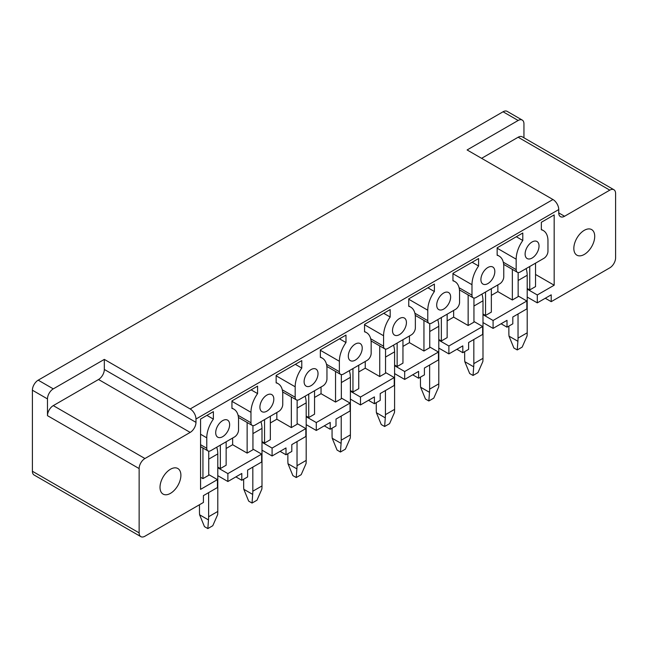 <?xml version="1.0" encoding="UTF-8"?>
<svg xmlns="http://www.w3.org/2000/svg" width="648" height="648" viewBox="0 0 648 648"><rect width="100%" height="100%" fill="white"/><g stroke="black" fill="none" stroke-linecap="round" stroke-linejoin="round"><path stroke-width="0.97" d="M104.328 359.397L53.282 388.873A8.205 4.739 120 0 0 47.482 398.917L47.482 415.66L139.134 468.577A8.205 4.739 -60 0 1 144.933 458.525L190.18 432.41A8.205 4.739 -60 0 0 195.98 422.358L104.328 369.449L104.328 359.397L190.18 408.961L552.955 199.519L467.103 149.955L518.149 120.479L503.067 111.772L38.2 380.165A8.205 4.739 120 0 0 32.4 390.209L32.4 471.258A8.205 4.739 120 0 0 34.101 475.008L140.835 536.633A8.205 4.739 120 0 0 144.933 536.228L203.407 502.467L203.407 495.639L217.445 487.531L217.445 479.625L200.564 489.37L200.564 419.045L213.378 411.642L213.378 419.11A22.478 12.976 120 0 0 206.769 437.829L206.769 448.278A5.743 3.313 120 0 0 207.959 450.911A5.743 3.313 120 0 0 210.827 450.627L234.495 436.963A5.743 3.313 120 0 0 238.553 429.924L238.553 419.475A22.478 12.976 120 0 0 233.904 409.188A22.478 12.976 120 0 0 231.944 408.394L231.944 400.926L257.58 386.127L257.58 393.595A22.478 12.976 120 0 0 250.97 412.314L250.97 422.763A5.743 3.313 120 0 0 252.161 425.388A5.743 3.313 120 0 0 255.029 425.104L278.697 411.44A5.743 3.313 120 0 0 282.755 404.409L282.755 393.96A22.478 12.976 120 0 0 278.105 383.665A22.478 12.976 120 0 0 276.145 382.879L276.145 375.403L301.782 360.604L301.782 368.072A22.478 12.976 120 0 0 295.172 386.791L295.172 397.24A5.743 3.313 120 0 0 296.363 399.873A5.743 3.313 120 0 0 299.23 399.589L322.898 385.925A5.743 3.313 120 0 0 326.957 378.886L326.957 368.437A22.478 12.976 120 0 0 322.299 358.15A22.478 12.976 120 0 0 320.347 357.356L320.347 349.888L345.983 335.081L345.983 342.557A22.478 12.976 120 0 0 339.374 361.268L339.374 371.717A5.743 3.313 120 0 0 340.565 374.35A5.743 3.313 120 0 0 343.432 374.066L367.1 360.401A5.743 3.313 120 0 0 371.158 353.371L371.158 342.922A22.478 12.976 120 0 0 366.501 332.627A22.478 12.976 120 0 0 364.549 331.841L364.549 324.365L390.185 309.566L390.185 317.034A22.478 12.976 120 0 0 383.576 335.753L383.576 346.202A5.743 3.313 120 0 0 384.766 348.835A5.743 3.313 120 0 0 387.634 348.551L411.302 334.886A5.743 3.313 120 0 0 415.36 327.848L415.36 317.399A22.478 12.976 120 0 0 410.702 307.111A22.478 12.976 120 0 0 408.75 306.318L408.75 298.85L434.387 284.043L434.387 291.519A22.478 12.976 120 0 0 427.777 310.23L427.777 320.679A5.743 3.313 120 0 0 428.968 323.312A5.743 3.313 120 0 0 431.835 323.028L455.504 309.363A5.743 3.313 120 0 0 459.562 302.333L459.562 291.884A22.478 12.976 120 0 0 454.904 281.588A22.478 12.976 120 0 0 452.952 280.803L452.952 273.326L478.589 258.528L478.589 265.996A22.478 12.976 120 0 0 471.979 284.715L471.979 295.164A5.743 3.313 120 0 0 473.161 297.796A5.743 3.313 120 0 0 476.037 297.505L499.697 283.848A5.743 3.313 120 0 0 503.763 276.809L503.763 266.36A22.478 12.976 120 0 0 499.106 256.073A22.478 12.976 120 0 0 497.154 255.28L497.154 247.811L522.79 233.005L522.79 240.481A22.478 12.976 120 0 0 516.173 259.192L516.173 269.641A5.743 3.313 120 0 0 517.363 272.273A5.743 3.313 120 0 0 520.239 271.99L543.899 258.325A5.743 3.313 120 0 0 547.965 251.294L547.965 240.845A22.478 12.976 120 0 0 543.308 230.55A22.478 12.976 120 0 0 541.347 229.765L541.347 222.288L554.17 214.893L554.17 285.217L537.289 294.962L527.197 289.138M139.134 468.577L139.134 532.875A8.205 4.739 120 0 0 140.835 536.633M481.602 158.323L518.149 137.23A8.205 4.739 120 0 1 522.248 136.817L613.899 189.734A8.205 4.739 120 0 1 615.6 193.493L615.6 257.791A8.205 4.739 -60 0 1 609.8 267.835L551.213 301.66L545.292 298.25M518.149 120.479A8.205 4.739 -60 0 1 522.248 120.074A8.205 4.739 -60 0 1 523.949 123.833L523.949 137.797M503.067 111.772A8.205 4.739 -60 0 1 507.165 111.367L522.248 120.074M613.899 189.734A8.205 4.739 120 0 0 609.8 190.139L564.554 216.262A8.205 4.739 120 0 1 560.455 216.667A8.205 4.739 120 0 1 558.754 212.917L558.754 209.563A8.205 4.739 60 0 0 552.955 199.519M527.197 297.043L537.289 302.867L551.213 294.832L551.213 301.66M518.149 295.966L526.848 300.996L526.848 308.894L512.811 317.002L512.811 323.83L507.011 327.183L501.098 323.765M526.848 300.996L493.088 320.485L482.995 314.661M507.011 327.183L507.011 320.347L493.088 328.39L493.088 320.485M473.947 321.489L482.647 326.511L482.647 334.417L468.609 342.517L468.609 349.353L462.81 352.698L456.897 349.288M482.647 326.511L448.886 346L438.793 340.176M462.81 352.698L462.81 345.87L448.886 353.905L448.886 346M429.745 347.004L438.445 352.034L438.445 359.932L424.408 368.04L424.408 374.868L418.608 378.221L412.695 374.803M438.445 352.034L404.684 371.523L394.591 365.699M418.608 378.221L418.608 371.385L404.684 379.428L404.684 371.523M385.544 372.527L394.243 377.549L394.243 385.455L380.206 393.563L380.206 400.391L374.406 403.736L368.493 400.326M394.243 377.549L360.482 397.046L350.39 391.214M374.406 403.736L374.406 396.908L360.482 404.943L360.482 397.046M341.342 398.05L350.041 403.072L350.041 410.978L336.004 419.078L336.004 425.914L330.205 429.26L324.292 425.841M350.041 403.072L316.289 422.561L306.188 416.737M330.205 429.26L330.205 422.431L316.289 430.466L316.289 422.561M297.14 423.565L305.848 428.587L305.848 436.493L291.803 444.601L291.803 451.429L286.003 454.783L280.09 451.364M305.848 428.587L272.087 448.084L261.995 442.252M286.003 454.783L286.003 447.946L272.087 455.981L272.087 448.084M252.939 449.088L261.646 454.11L261.646 462.016L247.609 470.116L247.609 476.952L241.801 480.298L235.888 476.879M261.646 454.11L227.885 473.599L217.793 467.775M241.801 480.298L241.801 473.469L227.885 481.505L227.885 473.599M190.18 408.961A8.205 4.739 60 0 1 195.98 419.013L558.754 209.563M227.885 481.505L217.793 475.673M208.737 474.603L217.445 479.625M206.915 415.376L213.378 419.11M251.116 389.861L257.58 393.595M295.318 364.338L301.782 368.072M339.512 338.823L345.983 342.557M383.713 313.3L390.185 317.034M427.915 287.785L434.387 291.519M472.117 262.262L478.589 265.996M516.318 236.739L522.79 240.481M535.548 274.469L554.17 285.217M537.289 302.867L537.289 294.962M589.283 250.079A14.766 8.529 120 0 0 591.656 229.595A14.766 8.529 120 0 0 579.272 234.698A14.766 8.529 120 0 0 576.89 255.174A14.766 8.529 120 0 0 589.283 250.079M215.703 432.678A9.842 5.686 120 0 0 217.744 437.181A9.842 5.686 120 0 0 225.326 434.541A9.842 5.686 120 0 0 229.627 424.634A9.842 5.686 120 0 0 227.586 420.131A9.842 5.686 120 0 0 219.996 422.771A9.842 5.686 120 0 0 215.703 432.678M348.308 356.117A9.842 5.686 120 0 0 350.341 360.62A9.842 5.686 120 0 0 357.931 357.988A9.842 5.686 120 0 0 362.224 348.081A9.842 5.686 120 0 0 360.191 343.57A9.842 5.686 120 0 0 352.601 346.21A9.842 5.686 120 0 0 348.308 356.117M392.51 330.593A9.842 5.686 120 0 0 394.543 335.105A9.842 5.686 120 0 0 402.133 332.464A9.842 5.686 120 0 0 406.426 322.558A9.842 5.686 120 0 0 404.393 318.055A9.842 5.686 120 0 0 396.803 320.687A9.842 5.686 120 0 0 392.51 330.593M436.703 305.078A9.842 5.686 120 0 0 438.745 309.582A9.842 5.686 120 0 0 446.334 306.95A9.842 5.686 120 0 0 450.627 297.043A9.842 5.686 120 0 0 448.586 292.531A9.842 5.686 120 0 0 441.005 295.172A9.842 5.686 120 0 0 436.703 305.078M480.905 279.555A9.842 5.686 120 0 0 482.946 284.067A9.842 5.686 120 0 0 490.536 281.426A9.842 5.686 120 0 0 494.829 271.52A9.842 5.686 120 0 0 492.788 267.017A9.842 5.686 120 0 0 485.206 269.649A9.842 5.686 120 0 0 480.905 279.555M525.107 254.04A9.842 5.686 120 0 0 527.148 258.544A9.842 5.686 120 0 0 534.738 255.911A9.842 5.686 120 0 0 539.031 246.005A9.842 5.686 120 0 0 536.99 241.493A9.842 5.686 120 0 0 529.408 244.134A9.842 5.686 120 0 0 525.107 254.04M318.022 373.596A9.842 5.686 120 0 0 315.989 369.093A9.842 5.686 120 0 0 308.399 371.725A9.842 5.686 120 0 0 304.106 381.64A9.842 5.686 120 0 0 306.139 386.143A9.842 5.686 120 0 0 313.729 383.503A9.842 5.686 120 0 0 318.022 373.596M273.821 399.119A9.842 5.686 120 0 0 271.787 394.608A9.842 5.686 120 0 0 264.198 397.248A9.842 5.686 120 0 0 259.905 407.155A9.842 5.686 120 0 0 261.938 411.658A9.842 5.686 120 0 0 269.528 409.026A9.842 5.686 120 0 0 273.821 399.119M493.088 328.39L482.995 322.558M448.886 353.905L438.793 348.081M404.684 379.428L394.591 373.596M360.482 404.943L350.39 399.119M316.289 430.466L306.188 424.634M272.087 455.981L261.995 450.158M226.144 441.782L226.144 465.224L220.344 468.577L220.344 445.135M217.793 467.103L220.344 468.577M200.564 477.252L202.937 478.621L208.737 475.276L208.737 451.162M202.937 478.621L202.937 448.011M529.748 266.498L529.748 289.94L535.548 286.594L535.548 263.153M527.197 288.465L529.748 289.94M497.85 284.918L497.85 291.616L512.349 299.992L518.149 296.638L518.149 272.524M512.349 299.992L512.349 269.374M497.85 291.616L491.346 295.366M485.546 292.013L485.546 315.463L491.346 312.109L491.346 288.668M482.995 313.988L485.546 315.463M453.649 310.441L453.649 317.131L468.148 325.507L473.947 322.161L473.947 298.048M468.148 325.507L468.148 294.897M453.649 317.131L447.152 320.89M441.345 317.536L441.345 340.978L447.152 337.632L447.152 314.191M438.793 339.503L441.345 340.978M409.447 335.956L409.447 342.654L423.946 351.03L429.745 347.676L429.745 323.563M423.946 351.03L423.946 320.412M409.447 342.654L402.951 346.405M397.143 343.059L397.143 366.501L402.951 363.147L402.951 339.706M394.591 365.026L397.143 366.501M365.245 361.479L365.245 368.177L379.744 376.545L385.544 373.199L385.544 349.086M379.744 376.545L379.744 345.935M365.245 368.177L358.749 371.928M352.949 368.574L352.949 392.016L358.749 388.67L358.749 365.229M350.39 390.541L352.949 392.016M321.044 386.994L321.044 393.692L335.543 402.068L341.342 398.714L341.342 374.601M335.543 402.068L335.543 371.45M321.044 393.692L314.547 397.443M308.748 394.097L308.748 417.539L314.547 414.185L314.547 390.744M306.188 416.065L308.748 417.539M276.842 412.517L276.842 419.215L291.341 427.583L297.14 424.238L297.14 400.124M291.341 427.583L291.341 396.973M276.842 419.215L270.346 422.966M264.546 419.612L264.546 443.054L270.346 439.709L270.346 416.267M261.995 441.58L264.546 443.054M232.64 438.032L232.64 444.731L247.139 453.106L252.939 449.753L252.939 425.647M247.139 453.106L247.139 422.496M232.64 444.731L226.144 448.481M104.328 369.449A8.205 4.739 -60 0 1 98.528 379.493L53.282 405.616A8.205 4.739 120 0 0 47.482 415.66M195.98 422.358L195.98 419.013M175.462 488.989A14.766 8.529 120 0 0 177.836 468.512A14.766 8.529 120 0 0 165.451 473.615A14.766 8.529 120 0 0 163.069 494.092A14.766 8.529 120 0 0 175.462 488.989M508.866 326.114L508.866 332.813A41.755 24.106 60 0 0 509.004 336.15L513.88 348L517.242 349.944L522.183 347.093L527.059 335.996A41.755 24.106 60 0 0 527.197 332.813L527.197 275.27A19.691 11.364 60 0 0 526.16 268.572M517.242 349.944L517.898 341.285L509.004 336.15M527.197 332.813L518.035 338.102L518.035 313.988M518.035 338.102A41.755 24.106 60 0 1 517.898 341.285M464.665 351.629L464.665 358.328A41.755 24.106 60 0 0 464.802 361.673L469.679 373.523L473.04 375.459L477.981 372.608L482.857 361.519A41.755 24.106 60 0 0 482.995 358.328L482.995 300.794A19.691 11.364 60 0 0 481.958 294.095M473.04 375.459L473.696 366.809L464.802 361.673M482.995 358.328L473.834 363.617L473.834 339.503M473.834 363.617A41.755 24.106 60 0 1 473.696 366.809M420.463 377.152L420.463 383.851A41.755 24.106 60 0 0 420.601 387.196L425.477 399.038L428.838 400.982L433.787 398.131L438.664 387.034A41.755 24.106 60 0 0 438.793 383.851L438.793 326.309A19.691 11.364 60 0 0 437.756 319.61M428.838 400.982L429.494 392.324L420.601 387.196M438.793 383.851L429.632 389.14L429.632 365.026M429.632 389.14A41.755 24.106 60 0 1 429.494 392.324M376.261 402.667L376.261 409.366A41.755 24.106 60 0 0 376.399 412.711L381.275 424.562L384.637 426.497L389.586 423.646L394.462 412.557A41.755 24.106 60 0 0 394.591 409.366L394.591 351.832A19.691 11.364 60 0 0 393.555 345.133M384.637 426.497L385.293 417.847L376.399 412.711M394.591 409.366L385.43 414.655L385.43 390.541M385.43 414.655A41.755 24.106 60 0 1 385.293 417.847M332.06 428.19L332.06 434.889A41.755 24.106 60 0 0 332.197 438.234L337.073 450.077L340.435 452.02L345.384 449.169L350.26 438.072A41.755 24.106 60 0 0 350.39 434.889L350.39 377.347A19.691 11.364 60 0 0 349.353 370.648M340.435 452.02L341.091 443.37L332.197 438.234M350.39 434.889L341.229 440.178L341.229 416.065M341.229 440.178A41.755 24.106 60 0 1 341.091 443.37M287.858 453.705L287.858 460.404A41.755 24.106 60 0 0 287.996 463.749L292.872 475.6L296.241 477.536L301.182 474.684L306.059 463.595A41.755 24.106 60 0 0 306.188 460.404L306.188 402.87A19.691 11.364 60 0 0 305.151 396.171M296.241 477.536L296.889 468.885L287.996 463.749M306.188 460.404L297.027 465.693L297.027 441.58M297.027 465.693A41.755 24.106 60 0 1 296.889 468.885M243.664 479.228L243.664 485.927A41.755 24.106 60 0 0 243.794 489.272L248.67 501.115L252.04 503.059L256.981 500.207L261.857 489.11A41.755 24.106 60 0 0 261.995 485.927L261.995 428.385A19.691 11.364 60 0 0 260.95 421.686M252.04 503.059L252.688 494.408L243.794 489.272M261.995 485.927L252.825 491.216L252.825 467.103M252.825 491.216A41.755 24.106 60 0 1 252.688 494.408M199.463 504.743L199.463 511.442A41.755 24.106 60 0 0 199.592 514.787L204.468 526.638L207.838 528.582L212.779 525.722L217.655 514.634A41.755 24.106 60 0 0 217.793 511.442L217.793 453.908A19.691 11.364 60 0 0 216.748 447.209M207.838 528.582L208.486 519.923L199.592 514.787M217.793 511.442L208.624 516.74L208.624 492.626M208.624 516.74A41.755 24.106 60 0 1 208.486 519.923M32.4 471.258L139.134 532.875M518.149 137.23L609.8 190.139M200.564 434.249L206.769 437.829M200.564 444.698L206.769 448.278M231.944 401.323L250.97 412.314M238.083 415.319L250.97 422.763M276.145 375.808L295.172 386.791M282.285 389.804L295.172 397.24M320.347 350.285L339.374 361.268M326.487 364.281L339.374 371.717M364.549 324.769L383.576 335.753M370.688 338.766L383.576 346.202M408.75 299.246L427.777 310.23M414.89 313.243L427.777 320.679M452.952 273.731L471.979 284.715M459.092 287.728L471.979 295.164M497.154 248.208L516.173 259.192M503.294 262.205L516.173 269.641M558.754 212.917L564.554 216.262M38.2 380.165L53.282 388.873M32.4 390.209L47.482 398.917M190.18 432.41L98.528 379.493M53.282 405.616L144.933 458.525M518.149 280.495L527.197 275.27M473.947 306.018L482.995 300.794M429.745 331.533L438.793 326.309M385.544 357.056L394.591 351.832M341.342 382.571L350.39 377.347M297.14 408.094L306.188 402.87M252.939 433.609L261.995 428.385M208.737 459.132L217.793 453.908M200.564 446.642L207.959 450.911M231.944 408.054L233.904 409.188M238.456 417.474L252.161 425.388M276.145 382.539L278.105 383.665M282.658 391.959L296.363 399.873M320.347 357.016L322.299 358.15M326.859 366.436L340.565 374.35M364.549 331.501L366.501 332.627M371.061 340.921L384.766 348.835M408.75 305.978L410.702 307.111M415.263 315.398L428.968 323.312M452.952 280.463L454.904 281.588M459.464 289.883L473.161 297.796M497.154 254.939L499.106 256.073M503.666 264.36L517.363 272.273M541.347 229.424L543.308 230.55"/></g></svg>
